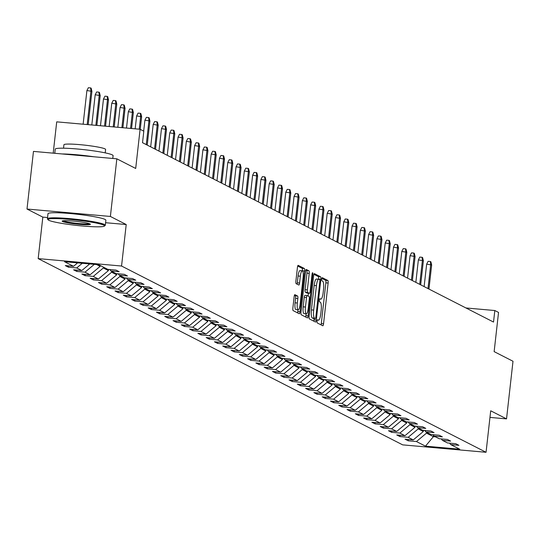 <?xml version="1.0" encoding="UTF-8"?>
<svg xmlns="http://www.w3.org/2000/svg" width="540" height="540" viewBox="0 0 540 540"><rect width="100%" height="100%" fill="white"/><g stroke="black" fill="none" stroke-linecap="round" stroke-linejoin="round"><path stroke-width="0.81" d="M317.054 321.151A1.6 0.385 95.1 0 0 317.243 322.927L322.778 325.755A2.288 0.547 95.1 0 0 322.832 325.769A2.288 0.547 95.1 0 0 323.555 323.757L328.124 283.034A2.288 0.547 95.1 0 0 327.854 280.503L322.319 277.675A1.6 0.385 95.1 0 0 322.279 277.661A1.6 0.385 95.1 0 0 321.773 279.072A1.6 0.385 95.1 0 0 321.962 280.841L322.677 281.205A7.317 1.748 95.1 0 1 323.534 289.298L323.156 292.694A7.317 1.748 95.1 0 1 320.834 299.126A7.317 1.748 95.1 0 1 320.672 299.079L319.957 298.715A1.6 0.385 95.1 0 0 319.923 298.701A1.6 0.385 95.1 0 0 319.41 300.112A1.6 0.385 95.1 0 0 319.599 301.88L320.315 302.245A7.317 1.748 95.1 0 1 321.172 310.338L320.794 313.733A7.317 1.748 95.1 0 1 318.478 320.173A7.317 1.748 95.1 0 1 318.31 320.125L317.594 319.754A1.6 0.385 95.1 0 0 317.56 319.748A1.6 0.385 95.1 0 0 317.054 321.151M294.928 294.658A2.288 0.547 95.1 0 0 294.874 294.644A2.288 0.547 95.1 0 0 294.151 296.656L292.869 308.077A2.288 0.547 95.1 0 0 293.139 310.608L299.288 313.754A2.288 0.547 95.1 0 0 299.342 313.767A2.288 0.547 95.1 0 0 300.065 311.756L304.634 271.026A2.288 0.547 95.1 0 0 304.364 268.502L298.215 265.356A2.288 0.547 95.1 0 0 298.161 265.343A2.288 0.547 95.1 0 0 297.439 267.354L295.893 281.151A2.288 0.547 95.1 0 0 296.156 283.682L298.789 285.026A2.288 0.547 95.1 0 0 298.843 285.046A2.288 0.547 95.1 0 0 299.565 283.034L300.334 276.19A6.116 1.458 95.1 0 1 302.272 270.81A6.116 1.458 95.1 0 1 303.122 277.614L300.119 304.425A6.116 1.458 95.1 0 1 298.181 309.805A6.116 1.458 95.1 0 1 297.331 303.001L297.83 298.532A2.288 0.547 95.1 0 0 297.56 296.001L294.827 294.644M489.962 417.407L506.534 418.885L513 361.253L494.14 351.621L498.542 312.431L494.822 310.534L493.526 322.056L142.519 142.695L143.816 131.173L140.096 129.269L56.714 121.851L53.203 153.158M105.584 222.703L126.212 224.539L110.383 216.452L116.843 158.821L135.702 168.46L140.096 129.269M126.212 224.539L121.554 266.031L486.054 452.284L402.671 444.865L38.178 258.613L121.554 266.031M506.534 418.885L490.705 410.792L486.054 452.284M309.089 316.366A2.288 0.547 95.1 0 0 309.353 318.897L315.509 322.036A2.288 0.547 95.1 0 0 315.556 322.056A2.288 0.547 95.1 0 0 316.285 320.045L320.848 279.315A2.288 0.547 95.1 0 0 320.584 276.784L314.429 273.645A2.288 0.547 95.1 0 0 314.381 273.625A2.288 0.547 95.1 0 0 313.652 275.636L309.089 316.366M307.402 317.898L301.246 314.753A2.288 0.547 95.1 0 1 300.976 312.221L305.546 271.492A2.288 0.547 95.1 0 1 306.275 269.487A2.288 0.547 95.1 0 1 306.322 269.5L308.954 270.844A2.288 0.547 95.1 0 1 309.224 273.375L307.368 289.892A2.288 0.547 95.1 0 0 307.638 292.417L309.386 293.315A2.288 0.547 95.1 0 0 309.434 293.328A2.288 0.547 95.1 0 0 310.163 291.317L312.086 274.118A1.6 0.385 95.1 0 1 312.593 272.714A1.6 0.385 95.1 0 1 312.815 274.496L308.171 315.9A2.288 0.547 95.1 0 1 307.449 317.912A2.288 0.547 95.1 0 1 307.402 317.898M110.383 216.452L27 209.034L33.467 151.403L116.843 158.821M68.486 267.206L76.707 267.935L81.81 270.54L73.582 269.811L76.768 271.438L84.996 272.174L90.092 274.779L81.871 274.043L85.057 275.67L93.278 276.406L98.381 279.011L90.153 278.282L93.346 279.909L101.567 280.638L106.67 283.244L98.442 282.515L101.628 284.141L109.856 284.877L114.953 287.483L106.731 286.747L109.917 288.374L118.139 289.109L123.242 291.715L115.013 290.979L118.199 292.613L126.428 293.341L131.524 295.947L123.302 295.218L126.488 296.845L134.717 297.574L139.813 300.179L131.585 299.45L134.777 301.077L142.999 301.813L148.102 304.418L139.874 303.683L143.06 305.316L151.288 306.045L156.384 308.651L148.163 307.922L151.349 309.548L159.57 310.277L164.673 312.883L156.445 312.154L159.638 313.781L167.859 314.516L172.962 317.122L164.734 316.386L167.92 318.019L176.148 318.749L181.244 321.354L173.023 320.625L176.209 322.252L184.43 322.981L189.533 325.586L181.305 324.857L184.491 326.484L192.719 327.22L197.816 329.825L189.594 329.09L192.78 330.716L201.008 331.452L206.105 334.058L197.876 333.329L201.069 334.955L209.291 335.684L214.394 338.29L206.165 337.561L209.351 339.188L217.579 339.923L222.676 342.529L214.454 341.793L217.64 343.42L225.862 344.156L230.965 346.761L222.737 346.025L225.923 347.659L234.151 348.388L239.254 350.993L231.026 350.264L234.212 351.891L242.44 352.62L247.536 355.226L239.315 354.496L242.501 356.123L250.722 356.859L255.825 359.464L247.597 358.729L250.783 360.362L259.011 361.091L264.107 363.697L255.886 362.968L259.072 364.595L267.3 365.324L272.396 367.929L264.168 367.2L267.361 368.827L275.582 369.562L280.685 372.168L272.457 371.432L275.643 373.066L283.871 373.795L288.968 376.4L280.746 375.671L283.932 377.298L292.154 378.027L297.257 380.632L289.028 379.904L292.214 381.53L300.443 382.266L305.539 384.871L297.317 384.136L300.503 385.763L308.732 386.498L313.828 389.104L305.606 388.368L308.792 390.002L317.014 390.731L322.117 393.336L313.889 392.607L317.075 394.234L325.303 394.963L330.399 397.575L322.178 396.839L325.363 398.466L333.585 399.202L338.688 401.807L330.46 401.072L333.653 402.705L341.874 403.434L346.977 406.039L338.749 405.311L341.935 406.937L350.163 407.666L355.259 410.272L347.038 409.543L350.224 411.17L358.445 411.905L363.548 414.511L355.32 413.775L358.506 415.409L366.734 416.138L371.831 418.743L363.609 418.014L366.795 419.641L375.023 420.37L380.12 422.975L371.891 422.246L375.084 423.873L383.306 424.609L388.409 427.214L380.18 426.479L383.366 428.112L391.595 428.841L396.691 431.447L388.469 430.718L391.655 432.344L399.877 433.073L404.98 435.679L396.752 434.95L399.944 436.577L408.166 437.312L413.269 439.918L405.041 439.182L408.226 440.809L416.455 441.545L425.486 446.155L459.736 449.206L450.704 444.589L458.933 445.325L455.746 443.698L447.518 442.962L442.422 440.357L450.644 441.086L447.458 439.459L439.236 438.73L434.133 436.124L442.361 436.853L439.169 435.226L430.947 434.491L425.844 431.885L434.072 432.621L430.886 430.994L422.658 430.259L417.562 427.653L425.783 428.389L422.597 426.755L414.376 426.026L409.273 423.421L417.501 424.15L414.315 422.523L406.087 421.794L400.99 419.189L409.212 419.918L406.026 418.291L397.798 417.555L392.702 414.95L400.93 415.685L397.737 414.052L389.515 413.323L384.413 410.717L392.641 411.446L389.455 409.82L381.226 409.09L376.13 406.485L384.352 407.214L381.166 405.587L372.944 404.851L367.841 402.246L376.07 402.982L372.883 401.348L364.655 400.619L359.552 398.014L367.781 398.743L364.595 397.116L356.366 396.387L351.27 393.782L359.492 394.511L356.306 392.884L348.084 392.148L342.981 389.543L351.209 390.278L348.023 388.651L339.795 387.916L334.699 385.31L342.92 386.039L339.734 384.413L331.506 383.683L326.41 381.078L334.638 381.807L331.445 380.18L323.224 379.445L318.121 376.839L326.349 377.575L323.163 375.948L314.935 375.212L309.839 372.607L318.06 373.343L314.874 371.709L306.653 370.98L301.55 368.375L309.778 369.104L306.592 367.477L298.363 366.748L293.267 364.142L301.489 364.871L298.303 363.245L290.075 362.509L284.978 359.903L293.2 360.639L290.014 359.006L281.792 358.276L276.689 355.671L284.918 356.4L281.732 354.773L273.503 354.044L268.407 351.439L276.629 352.168L273.443 350.541L265.214 349.805L260.118 347.2L268.346 347.936L265.154 346.302L256.932 345.573L251.829 342.968L260.057 343.697L256.871 342.07L248.643 341.341L243.547 338.735L251.768 339.464L248.582 337.838L240.361 337.102L235.258 334.496L243.486 335.232L240.3 333.605L232.072 332.87L226.976 330.264L235.197 330.993L232.011 329.366L223.783 328.637L218.687 326.032L226.908 326.761L223.722 325.134L215.501 324.398L210.398 321.793L218.626 322.529L215.44 320.902L207.212 320.166L202.115 317.56L210.337 318.296L207.151 316.663L198.929 315.934L193.826 313.328L202.054 314.057L198.862 312.431L190.64 311.702L185.537 309.096L193.766 309.825L190.579 308.198L182.351 307.463L177.255 304.857L185.476 305.593L182.291 303.959L174.069 303.23L168.966 300.625L177.194 301.354L174.008 299.727L165.78 298.998L160.684 296.393L168.905 297.122L165.719 295.495L157.491 294.759L152.395 292.154L160.623 292.889L157.43 291.256L149.209 290.527L144.106 287.921L152.334 288.65L149.148 287.024L140.92 286.295L135.823 283.689L144.045 284.418L140.859 282.791L132.638 282.056L127.535 279.45L135.763 280.186L132.577 278.559L124.349 277.823L119.246 275.218L127.474 275.954L124.288 274.32L116.059 273.591L110.963 270.986L119.185 271.715L115.999 270.088L107.777 269.359L98.746 264.742L64.49 261.691L73.521 266.308L65.299 265.579L68.486 267.206L68.634 265.876M82.269 263.277L76.707 267.935M89.694 263.939L81.81 270.54M110.963 270.986L109.809 269.534M96.606 264.553L100.143 266.355L100.238 265.505M94.331 264.35L84.996 272.174M100.143 266.355L90.092 274.779M119.246 275.218L118.098 273.773M108.56 269.426L108.432 270.594L103.329 267.988L103.424 267.131M103.329 267.988L93.278 276.406M108.432 270.594L98.381 279.011M127.535 279.45L126.38 278.006M116.849 273.659L116.714 274.826L111.618 272.221L111.713 271.37M111.618 272.221L101.567 280.638M116.714 274.826L106.67 283.244M135.823 283.689L134.669 282.238M125.132 277.891L125.003 279.059L119.9 276.453L120.002 275.603M119.9 276.453L109.856 284.877M125.003 279.059L114.953 287.483M144.106 287.921L142.958 286.477M133.421 282.13L133.286 283.298L128.189 280.692L128.284 279.835M128.189 280.692L118.139 289.109M133.286 283.298L123.242 291.715M152.395 292.154L151.241 290.709M141.703 286.362L141.575 287.53L136.478 284.924L136.573 284.067M136.478 284.924L126.428 293.341M141.575 287.53L131.524 295.947M160.684 296.393L159.53 294.941M149.992 290.594L149.864 291.762L144.761 289.156L144.855 288.306M144.761 289.156L134.717 297.574M149.864 291.762L139.813 300.179M168.966 300.625L167.812 299.174M158.281 294.833L158.146 296.001L153.05 293.396L153.144 292.538M153.05 293.396L142.999 301.813M158.146 296.001L148.102 304.418M177.255 304.857L176.101 303.413M166.563 299.066L166.435 300.233L161.332 297.628L161.433 296.771M161.332 297.628L151.288 306.045M166.435 300.233L156.384 308.651M185.537 309.096L184.39 307.645M174.852 303.298L174.724 304.466L169.621 301.86L169.715 301.01M169.621 301.86L159.57 310.277M174.724 304.466L164.673 312.883M193.826 313.328L192.672 311.877M183.141 307.537L183.006 308.704L177.91 306.092L178.004 305.242M177.91 306.092L167.859 314.516M183.006 308.704L172.962 317.122M202.115 317.56L200.961 316.116M191.423 311.769L191.295 312.937L186.192 310.331L186.293 309.474M186.192 310.331L176.148 318.749M191.295 312.937L181.244 321.354M210.398 321.793L209.25 320.348M199.712 316.001L199.577 317.169L194.481 314.564L194.576 313.713M194.481 314.564L184.43 322.981M199.577 317.169L189.533 325.586M218.687 326.032L217.532 324.581M207.995 320.24L207.866 321.401L202.77 318.796L202.865 317.945M202.77 318.796L192.719 327.22M207.866 321.401L197.816 329.825M226.976 330.264L225.821 328.82M216.284 324.473L216.155 325.64L211.052 323.035L211.147 322.178M211.052 323.035L201.008 331.452M216.155 325.64L206.105 334.058M235.258 334.496L234.103 333.052M224.573 328.705L224.438 329.873L219.341 327.267L219.436 326.416M219.341 327.267L209.291 335.684M224.438 329.873L214.394 338.29M243.547 338.735L242.393 337.284M232.855 332.937L232.726 334.105L227.624 331.499L227.725 330.649M227.624 331.499L217.579 339.923M232.726 334.105L222.676 342.529M251.829 342.968L250.681 341.523M241.144 337.176L241.016 338.344L235.913 335.738L236.007 334.881M235.913 335.738L225.862 344.156M241.016 338.344L230.965 346.761M260.118 347.2L258.964 345.755M249.433 341.408L249.298 342.576L244.202 339.971L244.296 339.113M244.202 339.971L234.151 348.388M249.298 342.576L239.254 350.993M268.407 351.439L267.253 349.988M257.715 345.64L257.587 346.808L252.484 344.203L252.578 343.352M252.484 344.203L242.44 352.62M257.587 346.808L247.536 355.226M276.689 355.671L275.542 354.22M266.004 349.88L265.869 351.047L260.773 348.442L260.867 347.585M260.773 348.442L250.722 356.859M265.869 351.047L255.825 359.464M284.978 359.903L283.824 358.459M274.286 354.112L274.158 355.28L269.062 352.674L269.156 351.817M269.062 352.674L259.011 361.091M274.158 355.28L264.107 363.697M293.267 364.142L292.113 362.691M282.575 358.344L282.447 359.512L277.344 356.906L277.439 356.056M277.344 356.906L267.3 365.324M282.447 359.512L272.396 367.929M301.55 368.375L300.395 366.923M290.864 362.583L290.729 363.751L285.633 361.139L285.728 360.288M285.633 361.139L275.582 369.562M290.729 363.751L280.685 372.168M309.839 372.607L308.684 371.162M299.147 366.815L299.018 367.983L293.915 365.377L294.017 364.52M293.915 365.377L283.871 373.795M299.018 367.983L288.968 376.4M318.121 376.839L316.973 375.394M307.435 371.048L307.3 372.215L302.204 369.61L302.299 368.759M302.204 369.61L292.154 378.027M307.3 372.215L297.257 380.632M326.41 381.078L325.256 379.627M315.725 375.287L315.59 376.448L310.493 373.842L310.588 372.992M310.493 373.842L300.443 382.266M315.59 376.448L305.539 384.871M334.699 385.31L333.545 383.866M324.007 379.519L323.879 380.687L318.776 378.081L318.87 377.224M318.776 378.081L308.732 386.498M323.879 380.687L313.828 389.104M342.981 389.543L341.827 388.098M332.296 383.751L332.161 384.919L327.065 382.313L327.159 381.463M327.065 382.313L317.014 390.731M332.161 384.919L322.117 393.336M351.27 393.782L350.116 392.33M340.578 387.983L340.45 389.151L335.353 386.546L335.448 385.695M335.353 386.546L325.303 394.963M340.45 389.151L330.399 397.575M359.552 398.014L358.405 396.569M348.867 392.222L348.739 393.39L343.636 390.785L343.73 389.927M343.636 390.785L333.585 399.202M348.739 393.39L338.688 401.807M367.841 402.246L366.687 400.802M357.156 396.455L357.021 397.622L351.925 395.017L352.019 394.16M351.925 395.017L341.874 403.434M357.021 397.622L346.977 406.039M376.13 406.485L374.976 405.034M365.438 400.687L365.31 401.855L360.207 399.249L360.308 398.399M360.207 399.249L350.163 407.666M365.31 401.855L355.259 410.272M384.413 410.717L383.265 409.266M373.727 404.926L373.592 406.094L368.496 403.488L368.59 402.631M368.496 403.488L358.445 411.905M373.592 406.094L363.548 414.511M392.702 414.95L391.547 413.505M382.01 409.158L381.881 410.326L376.785 407.72L376.88 406.863M376.785 407.72L366.734 416.138M381.881 410.326L371.831 418.743M400.99 419.189L399.836 417.737M390.299 413.39L390.17 414.558L385.067 411.952L385.162 411.102M385.067 411.952L375.023 420.37M390.17 414.558L380.12 422.975M409.273 423.421L408.119 421.97M398.588 417.629L398.452 418.797L393.356 416.185L393.451 415.334M393.356 416.185L383.306 424.609M398.452 418.797L388.409 427.214M417.562 427.653L416.408 426.209M406.87 421.862L406.742 423.029L401.639 420.424L401.74 419.567M401.639 420.424L391.595 428.841M406.742 423.029L396.691 431.447M425.844 431.885L424.697 430.441M415.159 426.094L415.031 427.262L409.928 424.656L410.022 423.806M409.928 424.656L399.877 433.073M415.031 427.262L404.98 435.679M434.133 436.124L432.979 434.673M423.448 430.333L423.313 431.494L418.217 428.888L418.311 428.038M418.217 428.888L408.166 437.312M423.313 431.494L413.269 439.918M442.422 440.357L441.268 438.912M433.546 435.389L433.404 436.651L426.499 433.127L426.6 432.27M426.499 433.127L416.455 441.545M435.544 436.846L433.404 436.651L425.486 446.155M450.704 444.589L449.557 443.144M27 209.034L42.829 217.121L38.178 258.613M494.822 310.534L465.946 307.962M77.632 262.865L73.521 266.308M408.375 439.479L408.226 440.809M400.093 435.247L399.944 436.577M391.804 431.014L391.655 432.344M383.515 426.776L383.366 428.112M375.233 422.543L375.084 423.873M366.944 418.311L366.795 419.641M358.661 414.072L358.506 415.409M350.372 409.84L350.224 411.17M342.083 405.608L341.935 406.937M333.801 401.369L333.653 402.705M325.512 397.136L325.363 398.466M317.223 392.904L317.075 394.234M308.941 388.665L308.792 390.002M300.652 384.433L300.503 385.763M292.37 380.201L292.214 381.53M284.081 375.968L283.932 377.298M275.791 371.729L275.643 373.066M267.509 367.497L267.361 368.827M259.22 363.265L259.072 364.595M250.931 359.026L250.783 360.362M242.649 354.794L242.501 356.123M234.36 350.561L234.212 351.891M226.078 346.322L225.923 347.659M217.789 342.09L217.64 343.42M209.5 337.858L209.351 339.188M201.218 333.619L201.069 334.955M192.929 329.387L192.78 330.716M184.64 325.154L184.491 326.484M176.357 320.922L176.209 322.252M168.068 316.683L167.92 318.019M159.786 312.451L159.638 313.781M151.497 308.219L151.349 309.548M143.208 303.98L143.06 305.316M134.926 299.747L134.777 301.077M126.637 295.515L126.488 296.845M118.355 291.276L118.199 292.613M110.066 287.044L109.917 288.374M101.777 282.812L101.628 284.141M93.494 278.572L93.346 279.909M85.205 274.34L85.057 275.67M76.916 270.108L76.768 271.438M42.829 217.121L47.554 217.539M321.044 324.864A2.288 0.547 95.1 0 0 321.3 323.561L325.87 282.832A2.288 0.547 95.1 0 0 325.6 280.3L321.887 278.404M318.587 279.214L318.593 279.113A2.288 0.547 95.1 0 0 318.33 276.588L313.916 274.327M313.767 321.151A2.288 0.547 95.1 0 0 314.03 319.842L314.179 318.485M315.286 318.58A1.6 0.385 95.1 0 0 315.326 318.587A1.6 0.385 95.1 0 0 315.832 317.183L319.842 281.428A1.6 0.385 95.1 0 0 319.653 279.659L318.897 279.275A7.317 1.748 95.1 0 0 318.735 279.227A7.317 1.748 95.1 0 0 316.42 285.66L313.679 310.095A7.317 1.748 95.1 0 0 314.53 318.188L315.286 318.58L313.038 318.377A1.6 0.385 95.1 0 0 313.072 318.384A1.6 0.385 95.1 0 0 313.106 318.384M318.566 279.248L316.643 279.072A7.317 1.748 95.1 0 0 316.481 279.025A7.317 1.748 95.1 0 0 314.165 285.464L316.42 285.66M313.038 318.377L312.282 317.993A7.317 1.748 95.1 0 1 311.425 309.899L314.165 285.464M305.802 270.189L308.954 270.844M307.233 293.119A2.288 0.547 95.1 0 1 307.179 293.125A2.288 0.547 95.1 0 1 307.132 293.112L305.384 292.221A2.288 0.547 95.1 0 1 305.113 289.69L306.97 273.173A2.288 0.547 95.1 0 0 306.7 270.641M308.441 293.24L308.131 296.021M306.133 313.821L305.924 315.697L308.171 315.9M305.451 307.031A6.116 1.458 95.1 0 0 306.301 313.834A6.116 1.458 95.1 0 0 308.239 308.455L309.299 299.012A2.288 0.547 95.1 0 0 309.029 296.48L307.28 295.589A2.288 0.547 95.1 0 0 307.233 295.569A2.288 0.547 95.1 0 0 306.511 297.581L305.451 307.031L303.197 306.828A6.116 1.458 95.1 0 0 304.047 313.632L306.301 313.834M307.179 295.576L305.026 295.387A2.288 0.547 95.1 0 0 304.978 295.373A2.288 0.547 95.1 0 0 304.256 297.385L306.511 297.581M303.197 306.828L304.256 297.385M305.66 317.007A2.288 0.547 95.1 0 0 305.924 315.697M298.181 309.805L295.927 309.602A6.116 1.458 95.1 0 1 295.076 302.798L295.576 298.33A2.288 0.547 95.1 0 0 295.306 295.799L294.408 295.346M302.272 270.81L300.017 270.608A6.116 1.458 95.1 0 0 298.08 275.987L300.334 276.19M297.054 284.141A2.288 0.547 95.1 0 0 297.31 282.832L298.08 275.987M304.634 271.026L302.38 270.83A2.288 0.547 95.1 0 0 302.117 268.299L297.695 266.045M297.554 312.863A2.288 0.547 95.1 0 0 297.81 311.553L298.013 309.791M426.654 264.127L428.105 261.32L430.353 261.522L430.886 261.792L431.663 264.978L426.654 264.127L424.13 286.598M430.353 261.522L430.711 264.492L428.004 288.576M431.663 264.978L428.963 289.069M48.782 220.266A28.424 2.646 -173.6 0 0 78.077 225.565A28.424 2.646 -173.6 0 0 104.369 226.112A28.424 2.646 -173.6 0 0 103.768 225.16A28.424 2.646 -173.6 0 0 71.854 219.591A28.424 2.646 -173.6 0 0 48.127 219.8A28.424 2.646 -173.6 0 0 48.782 220.266M48.127 219.8L47.513 219.038A29.12 2.713 6.4 0 1 47.412 218.774A29.12 2.713 6.4 0 1 73.163 218.957A29.12 2.713 6.4 0 1 104.524 224.525A29.12 2.713 6.4 0 1 105.293 225.268A29.12 2.713 6.4 0 1 105.138 225.504L104.369 226.112M62.532 221.488A14.209 1.323 6.4 0 1 62.228 221.009A14.209 1.323 6.4 0 1 75.377 221.285A14.209 1.323 6.4 0 1 90.025 223.931A14.209 1.323 6.4 0 1 90.349 224.168A14.209 1.323 6.4 0 1 78.489 224.269A14.209 1.323 6.4 0 1 62.532 221.488M63.119 220.766A13.514 1.256 -173.6 0 0 63.281 220.853A13.514 1.256 -173.6 0 0 76.619 223.317A13.514 1.256 -173.6 0 0 89.539 223.729M54.763 153.299L55.222 149.161A29.12 2.713 6.4 0 1 80.973 149.337A29.12 2.713 6.4 0 1 112.334 154.913A29.12 2.713 6.4 0 1 113.103 155.648L112.786 158.463M63.538 148.196L63.923 144.767A20.966 1.951 6.4 0 1 82.458 144.895A20.966 1.951 6.4 0 1 105.037 148.905A20.966 1.951 6.4 0 1 105.597 149.438L105.212 152.874M47.412 218.774L47.986 213.705A29.12 2.713 6.4 0 1 73.73 213.881A29.12 2.713 6.4 0 1 105.091 219.456A29.12 2.713 6.4 0 1 105.86 220.192L105.293 225.268M62.107 153.954A29.12 2.713 6.4 0 1 93.98 156.789M418.365 259.895L419.816 257.087L422.071 257.29L422.597 257.56L423.38 260.746L418.365 259.895L415.847 282.366M422.071 257.29L422.422 260.253L419.722 284.344M423.38 260.746L420.674 284.83M410.076 255.663L411.527 252.855L413.782 253.051L414.315 253.321L415.091 256.507L410.076 255.663L407.558 278.127M413.782 253.051L414.133 256.021L411.433 280.112M415.091 256.507L412.391 280.598M401.794 251.424L403.245 248.616L405.493 248.819L406.026 249.089L406.802 252.275L401.794 251.424L399.269 273.895M405.493 248.819L405.851 251.788L403.144 275.873M406.802 252.275L404.102 276.365M393.505 247.192L394.956 244.384L397.211 244.586L397.744 244.856L398.52 248.042L393.505 247.192L390.987 269.663M397.211 244.586L397.562 247.55L394.862 271.64M398.52 248.042L395.82 272.126M385.223 242.96L386.667 240.151L388.921 240.347L389.455 240.624L390.231 243.803L385.223 242.96L382.698 265.424M388.921 240.347L389.279 243.317L386.573 267.408M390.231 243.803L387.531 267.894M376.933 238.721L378.385 235.913L380.639 236.115L381.166 236.385L381.949 239.571L376.933 238.721L374.416 261.191M380.639 236.115L380.99 239.085L378.29 263.169M381.949 239.571L379.242 263.662M368.644 234.488L370.096 231.68L372.35 231.883L372.883 232.153L373.66 235.339L368.644 234.488L366.127 256.959M372.35 231.883L372.701 234.846L370.001 258.937M373.66 235.339L370.96 259.43M360.362 230.256L361.814 227.448L364.061 227.644L364.595 227.921L365.371 231.107L360.362 230.256L357.838 252.72M364.061 227.644L364.419 230.614L361.712 254.704M365.371 231.107L362.671 255.191M352.073 226.017L353.525 223.209L355.779 223.412L356.306 223.681L357.089 226.868L352.073 226.017L349.556 248.488M355.779 223.412L356.13 226.382L353.43 250.472M357.089 226.868L354.382 250.958M343.784 221.785L345.236 218.977L347.49 219.179L348.023 219.449L348.8 222.635L343.784 221.785L341.267 244.256M347.49 219.179L347.841 222.149L345.141 246.233M348.8 222.635L346.1 246.726M335.502 217.553L336.953 214.745L339.208 214.94L339.734 215.217L340.511 218.403L335.502 217.553L332.978 240.023M339.208 214.94L339.559 217.91L336.859 242.001M340.511 218.403L337.81 242.487M327.213 213.314L328.664 210.506L330.919 210.708L331.452 210.978L332.228 214.164L327.213 213.314L324.695 235.784M330.919 210.708L331.27 213.678L328.57 237.769M332.228 214.164L329.528 238.255M318.931 209.081L320.375 206.273L322.63 206.476L323.163 206.746L323.939 209.932L318.931 209.081L316.406 231.552M322.63 206.476L322.988 209.446L320.281 233.53M323.939 209.932L321.239 234.023M310.642 204.849L312.093 202.041L314.348 202.244L314.874 202.513L315.657 205.7L310.642 204.849L308.124 227.32M314.348 202.244L314.699 205.207L311.999 229.298M315.657 205.7L312.95 229.784M302.353 200.617L303.804 197.809L306.059 198.005L306.592 198.275L307.368 201.46L302.353 200.617L299.835 223.081M306.059 198.005L306.41 200.975L303.709 225.065M307.368 201.46L304.668 225.551M294.071 196.378L295.522 193.57L297.769 193.772L298.303 194.042L299.079 197.228L294.071 196.378L291.546 218.849M297.769 193.772L298.127 196.742L295.421 220.826M299.079 197.228L296.379 221.319M285.781 192.146L287.233 189.338L289.487 189.54L290.014 189.81L290.797 192.996L285.781 192.146L283.264 214.616M289.487 189.54L289.838 192.503L287.138 216.594M290.797 192.996L288.09 217.08M277.499 187.913L278.944 185.105L281.198 185.301L281.732 185.578L282.508 188.757L277.499 187.913L274.975 210.377M281.198 185.301L281.549 188.271L278.849 212.362M282.508 188.757L279.808 212.848M269.21 183.674L270.662 180.866L272.916 181.069L273.443 181.339L274.219 184.525L269.21 183.674L266.693 206.145M272.916 181.069L273.267 184.039L270.567 208.123M274.219 184.525L271.519 208.616M260.921 179.442L262.373 176.634L264.627 176.837L265.16 177.107L265.937 180.293L260.921 179.442L258.404 201.913M264.627 176.837L264.978 179.8L262.278 203.891M265.937 180.293L263.237 204.383M252.639 175.21L254.084 172.402L256.338 172.597L256.871 172.874L257.648 176.06L252.639 175.21L250.115 197.681M256.338 172.597L256.696 175.568L253.989 199.658M257.648 176.06L254.948 200.144M244.35 170.971L245.801 168.163L248.056 168.365L248.582 168.635L249.365 171.821L244.35 170.971L241.832 193.441M248.056 168.365L248.407 171.335L245.707 195.426M249.365 171.821L246.659 195.912M236.061 166.739L237.512 163.931L239.767 164.133L240.3 164.403L241.076 167.589L236.061 166.739L233.543 189.209M239.767 164.133L240.118 167.103L237.418 191.187M241.076 167.589L238.376 191.68M227.779 162.506L229.23 159.698L231.478 159.894L232.011 160.171L232.787 163.357L227.779 162.506L225.254 184.977M231.478 159.894L231.835 162.864L229.129 186.955M232.787 163.357L230.087 187.441M219.49 158.267L220.941 155.459L223.196 155.662L223.729 155.932L224.505 159.118L219.49 158.267L216.972 180.738M223.196 155.662L223.547 158.632L220.847 182.722M224.505 159.118L221.798 183.209M211.208 154.035L212.652 151.227L214.907 151.43L215.44 151.7L216.216 154.886L211.208 154.035L208.683 176.506M214.907 151.43L215.257 154.4L212.558 178.484M216.216 154.886L213.516 178.976M202.919 149.803L204.37 146.995L206.624 147.197L207.151 147.467L207.934 150.653L202.919 149.803L200.401 172.274M206.624 147.197L206.975 150.161L204.275 174.251M207.934 150.653L205.227 174.737M194.63 145.571L196.081 142.763L198.335 142.958L198.869 143.228L199.645 146.414L194.63 145.571L192.112 168.035M198.335 142.958L198.686 145.928L195.986 170.019M199.645 146.414L196.945 170.505M186.347 141.332L187.792 138.524L190.046 138.726L190.579 138.996L191.356 142.182L186.347 141.332L183.823 163.802M190.046 138.726L190.404 141.696L187.697 165.78M191.356 142.182L188.656 166.273M178.058 137.099L179.51 134.291L181.764 134.494L182.291 134.764L183.074 137.95L178.058 137.099L175.541 159.57M181.764 134.494L182.115 137.457L179.415 161.548M183.074 137.95L180.367 162.034M169.769 132.867L171.221 130.059L173.475 130.255L174.008 130.531L174.785 133.711L169.769 132.867L167.252 155.331M173.475 130.255L173.826 133.225L171.126 157.316M174.785 133.711L172.085 157.802M161.487 128.628L162.938 125.82L165.186 126.022L165.719 126.293L166.496 129.478L161.487 128.628L158.963 151.099M165.186 126.022L165.544 128.993L162.837 153.077M166.496 129.478L163.796 153.569M153.198 124.396L154.649 121.588L156.904 121.79L157.437 122.06L158.213 125.246L153.198 124.396L150.68 146.867M156.904 121.79L157.255 124.754L154.555 148.844M158.213 125.246L155.507 149.337M144.916 120.164L146.36 117.356L148.615 117.551L149.148 117.828L149.924 121.014L144.916 120.164L143.687 131.105M148.615 117.551L148.972 120.521L146.266 144.612M149.924 121.014L147.224 145.098M136.627 115.925L138.078 113.117L140.333 113.319L140.859 113.589L141.642 116.775L136.627 115.925L135.175 128.837M140.333 113.319L140.684 116.289L139.232 129.195M141.642 116.775L140.231 129.337M128.338 111.692L129.789 108.884L132.044 109.087L132.577 109.357L133.353 112.543L128.338 111.692L126.502 128.061M132.044 109.087L132.394 112.057L130.559 128.425M133.353 112.543L131.564 128.513M120.056 107.46L121.507 104.652L123.755 104.855L124.288 105.125L125.064 108.311L120.056 107.46L117.828 127.292M123.755 104.855L124.112 107.818L121.885 127.649M125.064 108.311L122.884 127.744M111.767 103.221L113.218 100.413L115.472 100.616L115.999 100.886L116.782 104.072L111.767 103.221L109.154 126.522M115.472 100.616L115.823 103.586L113.211 126.88M116.782 104.072L114.21 126.968M103.478 98.989L104.929 96.181L107.183 96.383L107.717 96.653L108.493 99.839L103.478 98.989L100.481 125.746M107.183 96.383L107.534 99.353L104.537 126.11M108.493 99.839L105.536 126.198M95.195 94.757L96.647 91.949L98.901 92.151L99.428 92.421L100.204 95.607L95.195 94.757L91.807 124.976M98.901 92.151L99.252 95.114L95.864 125.334M100.204 95.607L96.863 125.422M86.906 90.524L88.358 87.716L90.612 87.912L91.145 88.182L91.922 91.368L86.906 90.524L83.133 124.2M90.612 87.912L90.963 90.882L87.183 124.565M91.922 91.368L88.189 124.652M317.311 320.031L318.31 320.125M319.666 298.991L320.672 299.079M325.6 280.3L327.854 280.503M325.87 282.832L328.124 283.034M321.3 323.561L323.555 323.757M318.33 276.588L320.584 276.784M318.593 279.113L320.848 279.315M314.03 319.842L316.285 320.045M311.425 309.899L313.679 310.095M312.282 317.993L314.53 318.188M306.97 273.173L309.224 273.375M305.113 289.69L307.368 289.892M305.384 292.221L307.638 292.417M307.132 293.112L309.386 293.315M312.053 274.428L312.815 274.496M295.306 295.799L297.56 296.001M295.576 298.33L297.83 298.532M295.076 302.798L297.331 303.001M297.31 282.832L299.565 283.034M302.117 268.299L304.364 268.502M297.81 311.553L300.065 311.756M317.297 320.065L318.478 320.173M319.653 299.025L320.834 299.126M313.072 318.384L315.326 318.587M316.481 279.025L318.735 279.227M307.179 293.125L309.434 293.328M304.978 295.373L307.233 295.569"/></g></svg>
